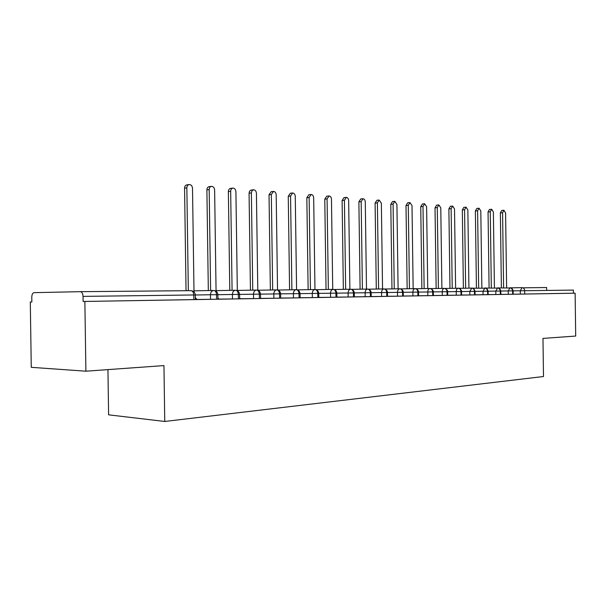 <?xml version="1.0" encoding="UTF-8"?>
<svg xmlns="http://www.w3.org/2000/svg" width="606" height="606" viewBox="0 0 606 606"><rect width="100%" height="100%" fill="white"/><g stroke="black" fill="none" stroke-linecap="round" stroke-linejoin="round"><path stroke-width="0.91" d="M546.642 287.532L522.917 287.82M510.722 287.842L522.031 287.645C523.607 287.812 524.485 288.835 524.667 290.721L573.382 290.092L573.428 293.221L575.124 293.198L575.7 336.057L542.976 338.406L543.491 376.523L164.756 421.465L163.953 365.592L85.893 371.198L31.262 367.327L30.3 301.985L31.853 301.97L30.3 301.985M107.944 369.615L108.603 414.83L164.756 421.465M195.511 299.576L193.829 299.614L193.761 294.97L83.037 296.387C82.833 293.501 81.939 291.933 80.34 291.675L34.05 292.653C32.633 292.963 31.883 294.478 31.785 297.19L31.853 301.97M193.829 299.614L83.113 301.477L84.87 301.455L85.893 371.198M83.037 296.387L83.113 301.477M575.124 293.198L84.87 301.455M195.321 297.531L196.912 299.47L197.586 299.462L195.352 299.5M513.184 294.19L520.334 294.099L520.289 290.782L513.138 290.865L513.184 294.236L508.267 294.304L508.222 290.933L500.806 291.024L500.859 294.44L495.844 294.516L495.799 291.092L488.11 291.206M573.428 293.221L520.334 294.099M500.859 294.395L508.267 294.304M488.156 294.607L495.844 294.516M472.551 288.198L485.891 288.206L487.027 289.244L487.588 291.198L488.11 291.191L488.156 294.652L483.05 294.728L483.005 291.259L475.028 291.357L475.081 294.872L474.528 294.887L469.877 294.948L469.824 291.425L461.552 291.547M475.081 294.827L483.05 294.728M461.598 295.046L469.877 294.948M445.122 288.456L458.416 288.236C459.954 288.494 460.802 289.6 460.969 291.539L461.552 291.531L461.598 295.099L456.295 295.183L456.242 291.6L447.652 291.706L447.705 295.334L442.289 295.417L442.236 291.781L433.32 291.895L433.373 295.576L427.844 295.66L427.791 291.971L418.526 292.084L418.579 295.826L412.936 295.91L412.883 292.16L403.248 292.304M447.705 295.281L456.295 295.183M433.366 295.523L442.289 295.417M418.579 295.766L427.844 295.66M403.301 296.023L412.936 295.91M403.369 296.076L397.536 296.167L397.483 292.357L387.469 292.509M387.522 296.281L397.536 296.167M368.501 289.183L384.083 288.91C385.658 289.183 386.53 290.38 386.704 292.493L387.469 292.478L387.522 296.349L381.628 296.432L381.575 292.562L371.16 292.69L371.213 296.622L365.183 296.713L365.13 292.774L354.29 292.91L354.343 296.91L348.177 297.001L348.117 292.993L336.83 293.16M371.213 296.554L381.628 296.432M354.343 296.834L365.183 296.713M336.891 297.129L348.177 297.001M316.021 289.683L333.277 289.373C334.86 289.66 335.739 290.91 335.921 293.145L336.83 293.13L336.891 297.198L330.573 297.296L330.52 293.221L318.756 293.365L318.817 297.501L312.348 297.599L312.287 293.448L300.031 293.637M318.817 297.425L330.573 297.296M300.091 297.735L312.348 297.599M277.828 290.054L296.349 289.706C297.94 290.001 298.826 291.304 299.008 293.615L300.031 293.607L300.091 297.819L293.455 297.917L293.402 293.69L280.623 293.849L280.684 298.144L273.874 298.25L273.814 293.948L260.482 294.145M280.684 298.061L293.455 297.917M260.542 298.394L273.874 298.25M237.325 290.433L256.656 290.069C258.247 290.372 259.141 291.721 259.323 294.122L260.482 294.115L260.55 298.485L259.383 298.508L253.558 298.591L253.497 294.205L239.582 294.418M240.029 298.735L253.558 298.591M260.542 298.402L261.027 298.394L260.542 298.402M216.062 290.638L235.673 290.259C237.264 290.562 238.158 291.94 238.34 294.395L239.582 294.38L239.643 298.834L238.408 298.856L232.462 298.94L232.401 294.478L217.865 294.698M217.91 297.887L218.887 299.106L232.462 298.94M239.635 298.235L240.665 298.735L239.643 298.758M193.988 290.85L213.88 290.463C215.463 290.766 216.357 292.168 216.539 294.675L217.865 294.66L217.925 299.205L216.607 299.228L210.547 299.311L210.479 294.758L195.284 294.993M196.905 299.455L210.547 299.311M218.887 299.099L217.925 299.122M213.766 290.456C211.744 290.736 210.646 292.168 210.479 294.758L216.539 294.675L216.607 299.228M235.56 290.259C233.613 290.532 232.56 291.933 232.401 294.478L238.34 294.395L238.408 298.856M256.535 290.069C254.664 290.335 253.649 291.713 253.497 294.205L259.323 294.122L259.383 298.508M257.8 290.244L276.866 289.888C278.457 290.183 279.343 291.509 279.533 293.865L279.593 298.167M296.22 289.706C294.486 289.963 293.539 291.289 293.402 293.69L299.008 293.615L299.069 297.841M297.266 289.865L315.143 289.539C316.726 289.827 317.612 291.107 317.794 293.372L317.847 297.523M333.141 289.373C331.52 289.615 330.649 290.895 330.52 293.221L335.921 293.145L335.982 297.22M334.126 289.516L350.791 289.214C352.374 289.494 353.253 290.728 353.427 292.918L353.487 296.925M351.609 289.35L367.721 289.062C369.296 289.335 370.168 290.554 370.349 292.698L370.402 296.637M383.946 288.91C382.484 289.138 381.689 290.357 381.575 292.562L386.704 292.493L386.757 296.364M384.84 289.032L399.922 288.767C401.483 289.039 402.354 290.213 402.528 292.289L402.581 296.099M400.649 288.88L415.246 288.623C416.807 288.895 417.67 290.054 417.837 292.092L417.89 295.842M415.951 288.736L430.093 288.494C431.639 288.759 432.502 289.895 432.669 291.903L432.722 295.592M430.768 288.592L444.471 288.358C446.016 288.623 446.872 289.744 447.039 291.713L447.092 295.349M458.265 288.229C457.015 288.441 456.341 289.57 456.242 291.6L460.969 291.539L461.014 295.114M459.045 288.327L471.938 288.108C473.468 288.373 474.309 289.456 474.475 291.365L474.528 294.887M484.906 287.986L483.005 291.259L487.588 291.198L487.633 294.667M485.648 288.077L498.632 288.092L500.155 290.016L500.351 294.448M498.367 287.956L510.994 287.971L512.517 289.873L512.714 294.243M194.003 291.887L192.511 188.299C192.269 185.989 191.223 184.732 189.367 184.535C187.799 184.762 186.959 185.868 186.853 187.852L184.565 188.148C184.678 186.163 185.512 185.057 187.08 184.83L188.974 184.58M186.042 290.713L184.565 188.148M188.33 290.691L186.853 187.852M216.069 291.213L214.622 190.042C214.395 187.777 213.388 186.542 211.6 186.353C210.093 186.572 209.282 187.663 209.176 189.617L206.888 189.898C206.987 187.943 207.797 186.86 209.312 186.633L211.244 186.398M208.328 290.569L206.888 189.898M210.623 290.524L209.176 189.617M237.325 290.698L235.916 191.723C235.689 189.504 234.719 188.292 233.007 188.102C231.545 188.322 230.765 189.39 230.666 191.307L228.371 191.579C228.47 189.663 229.25 188.595 230.712 188.375L232.681 188.14M229.78 290.372L228.371 191.579M232.083 290.327L230.666 191.307M257.8 290.297L256.421 193.337C256.209 191.163 255.277 189.981 253.626 189.784L251.998 190.731L251.369 192.943L249.066 193.2L249.536 191.254L250.808 190.148L253.331 189.822M250.445 290.183L249.066 193.2M252.747 290.145L251.369 192.943M277.54 289.979L276.192 194.897C275.988 192.761 275.094 191.602 273.503 191.413L271.321 194.511L269.019 194.768L271.2 191.67L273.238 191.443M270.367 290.009L269.019 194.768M272.67 289.963L271.321 194.511M296.584 289.729L295.266 196.397C295.069 194.306 294.205 193.17 292.675 192.981L290.562 196.026L288.259 196.276L290.372 193.231L292.433 193.011M289.585 289.835L288.259 196.276M291.887 289.789L290.562 196.026M314.969 289.539L313.681 197.851C313.491 195.799 312.658 194.677 311.181 194.496L309.136 197.495L306.833 197.73L308.878 194.738L310.954 194.518M308.128 289.66L306.833 197.73M310.439 289.623L309.136 197.495M332.732 289.38L331.467 199.253C331.277 197.238 330.475 196.139 329.058 195.958L327.073 198.904L324.778 199.139L326.755 196.192L328.846 195.98M326.043 289.501L324.778 199.139M328.346 289.456L327.073 198.904M349.889 289.229L348.655 200.609C348.473 198.624 347.7 197.548 346.329 197.367L344.413 200.275L342.11 200.495L344.026 197.601L346.132 197.389M343.36 289.342L342.11 200.495M345.655 289.304L344.413 200.275M366.494 289.077L365.274 201.919C365.1 199.972 364.35 198.912 363.024 198.738L361.168 201.593L358.881 201.813L360.737 198.957L362.85 198.753M360.1 289.191L358.881 201.813M362.396 289.153L361.168 201.593M382.545 288.933L381.356 203.184L379.182 200.056L377.386 202.874L375.099 203.086L376.894 200.275L379.023 200.071M376.296 289.047L375.099 203.086M378.583 289.001L377.386 202.874M398.097 288.797L396.922 204.411L394.824 201.336L393.082 204.108L390.794 204.313L392.544 201.548L394.673 201.351M391.968 288.903L390.794 204.313M394.256 288.865L393.082 204.108M413.156 288.661L412.004 205.601L409.967 202.578L408.277 205.305L406.005 205.51L407.694 202.783L409.83 202.586M407.156 288.767L406.005 205.51M409.436 288.721L408.277 205.305M427.745 288.524L426.616 206.752L424.647 203.775L423.003 206.464L420.738 206.661L422.382 203.98L424.518 203.79M421.867 288.63L420.738 206.661M424.139 288.592L423.003 206.464M441.895 288.403L440.782 207.866L438.873 204.942L437.282 207.593L435.025 207.782L436.615 205.139L438.752 204.949M436.138 288.501L435.025 207.782M438.396 288.464L437.282 207.593M455.614 288.274L454.523 208.949L452.674 206.07L451.129 208.684L448.879 208.865L450.425 206.26L452.561 206.078M449.97 288.373L448.879 208.865M452.22 288.335L451.129 208.684M468.93 288.153L467.862 210.002L466.067 207.169L464.567 209.744L462.325 209.926L463.825 207.35L465.961 207.176M463.393 288.251L462.325 209.926M465.643 288.214L464.567 209.744M481.861 288.039L480.808 211.024L479.066 208.229L477.604 210.767L475.377 210.949L476.839 208.411L478.967 208.237M476.43 288.13L475.377 210.949M478.664 288.092L477.604 210.767M494.42 287.926L493.382 212.017L491.693 209.259L490.277 211.767L488.05 211.941L489.474 209.441L491.602 209.267M489.087 288.017L488.05 211.941M491.315 287.979L490.277 211.767M506.624 287.82L505.601 212.979L503.965 210.267L502.579 212.736L500.367 212.903L501.753 210.441L503.874 210.274M501.389 287.903L500.367 212.903M503.601 287.865L502.579 212.736M80.34 291.675L190.988 290.668C192.632 290.895 193.556 292.327 193.761 294.97L195.284 294.948C195.003 292.334 193.579 290.91 191.026 290.668M522.031 287.645L520.289 290.782L524.667 290.721L524.713 294.039M217.865 294.66L217.865 294.66C217.766 292.357 216.44 290.956 213.88 290.463M239.582 294.38L239.582 294.38C239.302 291.978 237.999 290.607 235.673 290.259M276.745 289.888C274.942 290.145 273.965 291.501 273.814 293.948L280.623 293.849C280.396 291.607 279.146 290.289 276.866 289.888M260.482 294.115L260.482 294.115C260.216 291.774 258.944 290.425 256.656 290.069M315.006 289.539C313.332 289.789 312.423 291.092 312.287 293.448L318.756 293.365C318.604 291.297 317.4 290.024 315.143 289.539M300.031 293.607L300.031 293.607C299.849 291.448 298.614 290.153 296.349 289.706M350.654 289.214C349.094 289.448 348.245 290.713 348.117 292.993L354.29 292.91C354.184 290.994 353.025 289.766 350.791 289.214M336.83 293.13L336.83 293.13C336.686 291.122 335.504 289.865 333.277 289.373M367.577 289.054C366.069 289.297 365.251 290.532 365.13 292.774L371.16 292.69C371.092 290.865 369.94 289.653 367.721 289.062M399.778 288.767C398.362 288.994 397.597 290.191 397.483 292.357L403.248 292.281L403.301 296.084M387.469 292.478L387.469 292.486C387.439 290.744 386.31 289.554 384.083 288.91M415.102 288.623C413.731 288.85 412.989 290.024 412.883 292.16L418.526 292.084C418.549 290.524 417.458 289.373 415.246 288.623M429.942 288.486C428.616 288.706 427.897 289.865 427.791 291.971L433.32 291.895C433.381 290.433 432.305 289.304 430.093 288.494M444.319 288.358C443.031 288.577 442.342 289.713 442.236 291.781L447.652 291.706C447.758 290.357 446.698 289.236 444.471 288.358M471.786 288.108L469.824 291.425L475.028 291.357C474.263 288.964 473.233 287.88 471.938 288.108M461.552 291.531L461.552 291.531C462.249 291.91 460.105 287.608 458.416 288.236M497.64 287.873L495.799 291.092L500.806 291.024C500.071 288.706 499.064 287.653 497.806 287.873M488.11 291.191L488.11 291.191C487.368 288.842 486.353 287.774 485.065 287.994M510.01 287.759L508.222 290.933L513.138 290.865C512.426 288.592 511.434 287.562 510.176 287.759M546.642 287.517L546.68 290.433M195.352 299.584L195.284 294.948M403.248 292.281C403.248 290.622 402.142 289.448 399.922 288.767"/></g></svg>
